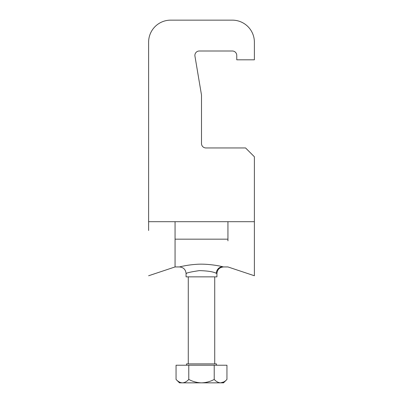 <?xml version="1.0" encoding="UTF-8"?>
<svg xmlns="http://www.w3.org/2000/svg" width="403" height="403" viewBox="0 0 403 403"><rect width="100%" height="100%" fill="white"/><g stroke="black" fill="none" stroke-linecap="round" stroke-linejoin="round"><path stroke-width="0.6" d="M180.337 266.731C176.579 267.758 184.906 265.124 195.818 264.373C206.618 263.431 219.333 265.804 222.663 266.731A6.609 6.332 -75.6 0 0 216.315 273.325L216.925 273.551L216.315 273.325C213.409 271.753 207.752 270.851 199.329 270.62C191.143 271.844 186.725 272.821 186.075 273.551L186.685 273.325M222.663 266.731L223.534 266.942C219.524 267.34 217.323 269.542 216.925 273.551L216.925 276.856L186.075 276.856L186.075 273.551C185.677 269.542 183.476 267.34 179.466 266.942L175.058 266.942L175.058 221.69L148.616 221.69L148.616 42.184A22.034 22.034 0 0 1 170.65 20.15L232.35 20.15L170.65 20.15M254.384 230.506L254.384 275.758L254.384 221.69L227.942 221.69L227.942 240.858M205.908 147.951A4.408 4.408 0 0 1 201.5 143.544A4.408 4.408 0 0 0 205.908 147.951L245.568 147.951L254.384 156.767L254.384 221.69M194.951 56.138A4.408 4.408 0 0 1 199.299 51A4.408 4.408 0 0 0 194.951 56.138L201.5 95.068L201.5 143.544M232.35 51A4.408 4.408 0 0 1 236.757 55.407A4.408 4.408 0 0 0 232.35 51L199.299 51M232.35 20.15A22.034 22.034 0 0 1 254.384 42.184L254.384 59.815L236.757 59.815L236.757 55.407M148.616 230.506L148.616 221.69M186.518 365.224L186.518 363.899L216.482 363.899L216.482 365.224M226.944 365.224L214.22 365.224L214.22 379.44C216.204 381.57 218.32 382.709 220.582 382.85C222.819 382.719 224.939 381.586 226.944 379.44L226.944 365.224M214.22 365.224L176.056 365.224L176.056 379.44C178.045 381.576 180.166 382.714 182.418 382.85L181.713 382.805M226.944 379.44L223.534 382.85L220.582 382.85L223.786 381.938M176.056 379.44L179.466 382.85L182.418 382.85C184.665 382.714 186.785 381.576 188.78 379.44L188.78 365.224M214.22 379.44C210.26 381.57 206.019 382.709 201.5 382.85C197.032 382.719 192.79 381.586 188.78 379.44M182.418 382.85L220.582 382.85M227.942 239.17L175.058 239.17M227.942 221.69L175.058 221.69M254.384 275.758L227.942 266.942L223.534 266.942M175.058 266.942L148.616 275.758M214.723 276.856L214.723 363.899M188.277 276.856L188.277 363.899"/></g></svg>
